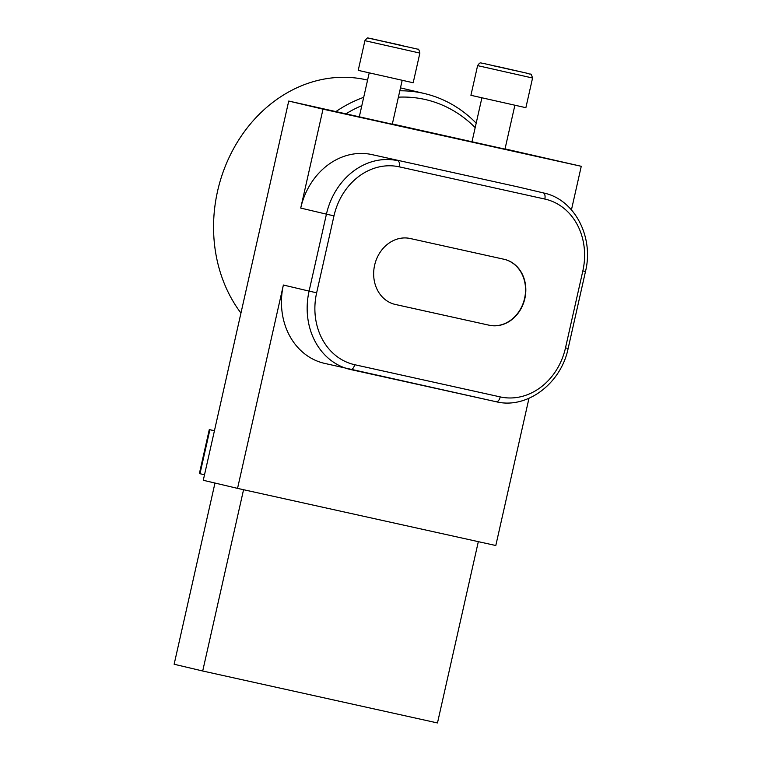 <?xml version="1.0" encoding="UTF-8"?>
<svg xmlns="http://www.w3.org/2000/svg" width="761" height="761" viewBox="0 0 761 761"><rect width="100%" height="100%" fill="white"/><g stroke="black" fill="none" stroke-linecap="round" stroke-linejoin="round"><path stroke-width="1.14" d="M214.973 483.045L174.136 664.248L202.702 671.002L243.558 489.713M478.327 541.661L437.48 722.95L202.702 671.002M346.065 113.741A135.22 115.415 -76.7 0 1 361.827 105.627M398.384 97.17A135.22 115.415 -76.7 0 1 475.187 127.62M476.186 123.158A140.852 120.219 103.3 0 0 424.486 93.546A140.852 120.219 103.3 0 0 399.82 90.797M363.701 97.332A140.852 120.219 103.3 0 0 336.001 111.506M240.952 313.075A140.852 120.219 -76.7 0 1 233.266 149.251A140.852 120.219 -76.7 0 1 367.354 80.048L367.582 80.105M392.296 124.195L288.733 101.051L203.273 480.277L237.546 488.381L283.377 285.023L309.09 291.102A67.605 57.703 103.3 0 0 349.879 369.37A67.605 57.703 103.3 0 0 350.574 369.523A5.631 2.939 102.5 0 1 350.574 369.523A5.631 2.939 102.5 0 0 354.664 364.7A61.974 52.899 -76.7 0 1 316.643 292.814L309.09 291.102L326.431 214.155L333.984 215.867A61.974 52.899 -76.7 0 1 399.259 166.84A5.631 2.939 -77.5 0 0 397.642 160.676A67.605 57.703 103.3 0 0 326.431 214.155L300.719 208.076A67.605 57.703 -76.7 0 1 371.929 154.597L517.49 186.806A67.605 57.703 -76.7 0 1 518.174 186.959L543.887 193.037A67.605 57.703 103.3 0 0 543.202 192.885A5.631 2.939 102.5 0 1 544.819 199.049A61.974 52.899 -76.7 0 1 582.84 270.935L565.499 347.882A61.974 52.899 -76.7 0 1 500.224 396.909L354.664 364.7M504.99 149.127L392.343 123.976M300.719 208.076L323.016 109.156L581.261 166.298L505.038 148.909M394.864 304.352A33.807 28.851 103.3 0 0 395.073 304.4L488.981 325.175A33.807 28.851 103.3 0 0 524.519 298.721A33.807 28.851 103.3 0 0 504.324 259.339M489.266 325.242L395.359 304.467A33.807 28.851 -76.7 0 1 395.007 304.381A33.807 28.851 -76.7 0 1 374.659 265.056A33.807 28.851 -76.7 0 1 410.217 238.507L504.124 259.292A33.807 28.851 -76.7 0 1 504.467 259.368A33.807 28.851 -76.7 0 1 524.824 298.702A33.807 28.851 -76.7 0 1 489.266 325.242L488.981 325.175M209.285 429.585L199.382 473.551L199.981 473.703L209.884 429.737L209.285 429.585L214.44 430.716M209.884 429.737L214.421 430.812M199.981 473.703L204.509 474.778M528.981 398.307L495.801 545.523L237.546 488.381M581.261 166.298L571.444 209.855M350.612 369.532L496.134 401.732A5.631 2.939 -77.5 0 0 496.153 401.741L324.176 363.292A67.605 57.703 -76.7 0 1 283.377 285.023M288.733 101.051L323.016 109.156M492.957 65.56L520.305 71.743L492.938 65.665M532.567 78.012L525.88 107.691L470.916 95.306L477.604 65.627L532.567 78.012C530.427 71.705 531.853 75.349 527.934 73.437L482.645 63.249C480.752 63.363 480.495 61.403 477.604 65.627M400.752 45.203L377.275 40.01L400.714 45.384M413.185 82.759L358.222 70.364L364.909 40.685L419.872 53.08L413.185 82.759M582.84 270.935L585.485 271.506L568.144 348.452C561.057 383.582 526.859 409.408 496.153 401.741A5.631 2.939 -77.5 0 0 500.224 396.909M568.144 348.452L565.499 347.882M316.643 292.814L333.984 215.867M517.49 186.806L371.929 154.597M399.259 166.84L544.819 199.049M527.887 73.427L495.915 66.14L527.887 73.427M405.708 46.554L369.637 38.25L405.708 46.554M424.486 93.546L400.476 87.876M585.485 271.506C594.075 237.004 574.622 199.449 543.887 193.037M481.875 97.922L471.991 141.803M514.855 105.351L504.952 149.27M369.18 72.989L359.297 116.871M402.16 80.419L392.267 124.338M364.909 40.685C366.792 38.278 367.886 37.394 368.2 38.05L417.799 49.18C418.445 48.685 419.13 49.979 419.872 53.08"/></g></svg>
